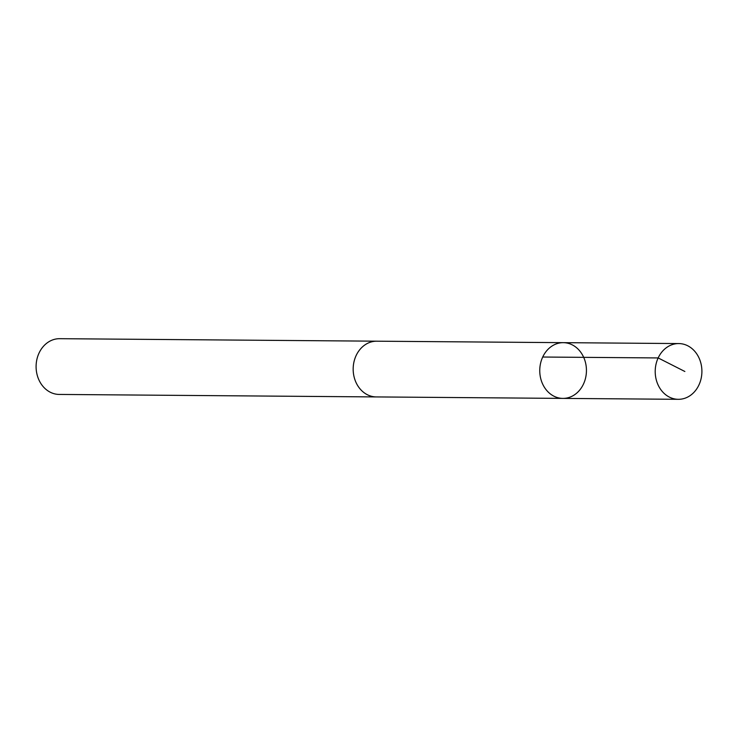 <?xml version="1.0" encoding="UTF-8"?>
<svg xmlns="http://www.w3.org/2000/svg" width="738" height="738" viewBox="0 0 738 738"><rect width="100%" height="100%" fill="white"/><g stroke="black" fill="none" stroke-linecap="round" stroke-linejoin="round"><path stroke-width="1.11" d="M562.873 398.4L376.297 396.924A27.869 23.339 -89.5 0 1 353.972 376.389A27.869 23.339 -89.5 0 1 364.59 345.144A27.869 23.339 -89.5 0 1 376.731 341.196L563.315 342.663A27.869 23.348 90.5 0 0 539.755 370.347A27.869 23.348 90.5 0 0 562.873 398.4A27.869 23.348 90.5 0 0 575.022 394.452A27.869 23.348 90.5 0 0 585.64 363.207A27.869 23.348 90.5 0 0 563.315 342.663A27.869 23.348 90.5 0 0 539.755 370.347A27.869 23.348 90.5 0 0 562.873 398.4L678.333 399.313A27.869 23.348 -89.5 0 1 656.008 378.769A27.869 23.348 -89.5 0 1 666.635 347.515A27.869 23.348 -89.5 0 1 678.775 343.567A27.869 23.348 -89.5 0 1 701.1 364.111A27.869 23.348 -89.5 0 1 690.482 395.365A27.869 23.348 -89.5 0 1 678.333 399.313M376.841 396.924A27.869 23.348 -89.5 0 1 376.297 396.933A27.869 23.348 -89.5 0 1 353.972 376.389A27.869 23.348 -89.5 0 1 364.59 345.135A27.869 23.348 -89.5 0 1 376.731 341.187A27.869 23.348 -89.5 0 1 377.275 341.196M376.297 396.933L59.224 394.433A27.869 23.348 -89.5 0 1 36.9 373.889A27.869 23.348 -89.5 0 1 47.518 342.635A27.869 23.348 -89.5 0 1 59.667 338.687L376.731 341.187M542.707 357.026L658.158 357.939L684.864 371.491M563.315 342.663L678.775 343.567"/></g></svg>
